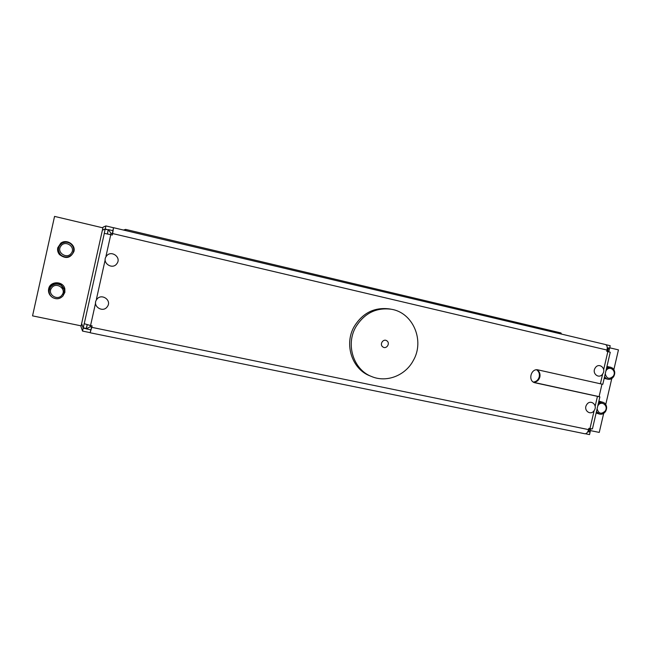 <?xml version="1.0" encoding="UTF-8"?>
<svg xmlns="http://www.w3.org/2000/svg" width="651" height="651" viewBox="0 0 651 651"><rect width="100%" height="100%" fill="white"/><g stroke="black" fill="none" stroke-linecap="round" stroke-linejoin="round"><path stroke-width="0.98" d="M533.633 382.243C536.782 382.072 538.865 380.314 539.874 376.978C540.428 373.764 539.451 371.371 536.961 369.792M536.627 369.801C538.914 371.428 539.785 373.764 539.248 376.807C538.304 379.989 536.343 381.738 533.348 382.064M103.118 229.958L105.234 228.9L107.749 229.803M90.416 325.5L90.131 326.786L86.314 328.885L86.119 328.421M81.92 324.19L83.19 328.128L82.531 331.082L80.976 326.558L103.07 227.142L105.901 225.93L113.51 227.744L112.867 230.657M86.249 328.755L83.19 328.128M106.015 256.063L110.768 234.685L112.297 235.044L112.631 233.554L607.041 350.067L606.748 351.328L607.855 351.589L603.656 369.67M594.151 410.561L589.969 428.578L588.854 428.35L588.561 429.611L91.775 327.339L92.108 325.85L90.57 325.533L95.567 303.032M607.855 351.589L610.256 352.224L602.802 384.31L538.125 369.914C530.947 367.97 527.595 381.071 534.837 382.747L599.88 396.882L599.083 396.638L601.98 384.155M589.969 428.578L592.434 428.911L599.872 396.89M81.741 324.149L83.255 327.827L84.174 323.693L90.57 325.533M87.144 324.759L86.314 328.462L83.255 327.827M107.334 233.904L108.221 229.917L105.169 229.193L102.687 229.86M110.768 234.685L104.25 233.351L105.169 229.193M105.234 228.9L105.901 225.93M608.416 347.992L609.605 348.204L610.182 345.697L605.845 344.664M608.343 347.911L609.605 348.204M112.631 233.554L113.51 227.744M608.148 347.821L609.548 348.456L608.766 351.809M589.782 428.545L589.065 431.613L590.164 431.849L590.88 428.765M588.52 429.782L589.041 431.719L590.107 432.101L589.529 434.599L585.477 433.769M90.814 329.805L90.18 332.645L82.531 331.082M590.107 432.101L588.943 431.857M90.18 332.645L91.775 327.339M112.143 235.003L112.949 230.674L108.375 229.591L110.93 233.237L112.46 233.595M90.131 326.786L91.661 327.095L91.946 325.817M91.661 327.095L90.904 329.829L86.355 328.885M584.679 433.704L584.867 433.761C586.51 433.851 587.747 432.467 588.561 429.611M607.041 350.067C607.578 347.04 607.058 345.193 605.479 344.534L113.624 227.712M533.942 382.406L599.083 396.638M107.407 233.921L108.286 229.624M90.904 329.829L86.298 328.877L87.21 324.776M608.449 348.204L607.106 349.79M108.367 229.591L112.94 230.674M589.041 431.719L587.78 431.719L588.667 431.906M116.903 263.606C112.468 270.336 101.361 262.67 106.333 256.274C110.808 249.536 121.851 257.243 116.903 263.606M605.886 371.029L606.171 370.541C609.507 365.008 616.953 370.915 613.291 376.156C609.401 379.631 606.716 378.833 605.251 373.78M606.553 368.157L610.646 367.221L612.624 368.157C615.032 370.533 615.374 373.373 613.633 376.66C612.103 378.817 610.182 379.679 607.863 379.264L606 378.361L604.584 376.644M606.586 368.01L610.573 367.205M607.798 379.248L605.869 378.329L604.543 376.799M607.31 379.118L604.38 377.523M606.756 367.286L610.085 367.115M606.773 367.197L609.596 366.993M606.822 379.02L604.356 377.613M606.341 378.89L604.258 378.052M606.878 366.765L609.108 366.912M606.887 366.716L608.62 366.79M605.373 378.654L604.193 378.329M605.853 378.792L604.242 378.101M607.717 366.594L608.132 366.7M604.885 378.565L604.185 378.345M107.317 306.654C102.882 313.416 91.742 305.921 96.722 299.493C101.198 292.73 112.273 300.266 107.317 306.654M73.954 251.449C70.593 258.244 65.767 259.285 59.469 254.557C57.833 252.523 57.264 250.261 57.752 247.762L60.722 243.222C66.369 238.616 75.85 244.556 73.954 251.449M51.502 296.677C49.24 294.757 48.255 292.356 48.54 289.492L48.654 288.857C50.013 280.841 63.147 280.776 64.815 288.719L64.888 292.34L62.813 296.124M81.131 325.858L32.55 315.865L54.554 216.401L102.907 227.85M609.694 347.805L618.45 349.872L613.869 369.581M611.785 378.532L605.755 404.45M603.68 413.385L599.254 432.419L590.457 430.612M597.756 406.021L598.041 405.524C601.378 399.983 608.84 405.776 605.178 411.041C601.28 414.541 598.595 413.784 597.113 408.763M598.432 403.124L602.875 402.22L604.51 403.042C606.927 405.386 607.269 408.21 605.528 411.505C603.884 413.792 601.841 414.654 599.408 414.077L596.454 411.595M598.464 402.969L602.802 402.204M599.343 414.06L596.43 411.733M598.863 413.89L596.275 412.4M598.643 402.18L602.313 402.082M598.668 402.082L601.841 401.927M598.383 413.767L596.251 412.482M597.911 413.605L596.17 412.856M598.79 401.586L601.353 401.813M598.798 401.521L600.881 401.659M596.959 413.312L596.479 413.19M597.431 413.475L596.153 412.897M599.986 401.407L600.401 401.545M599.034 401.138L599.441 401.276M594.241 410.431C590.758 416.249 582.848 410.203 586.714 404.645C590.229 398.819 598.098 404.906 594.241 410.431M62.057 294.952C57.727 301.494 46.758 294.187 51.624 287.962C55.994 281.419 66.898 288.767 62.057 294.952M52.487 297.458C50.07 295.717 48.963 293.406 49.183 290.525L50.493 287.172C53.528 283.771 57.093 283.177 61.194 285.398L64.311 289.793L63.171 295.668C60.161 299.061 56.596 299.663 52.487 297.458M49.183 290.525L50.493 287.156C53.528 283.755 57.093 283.169 61.194 285.39L64.311 289.793M49.191 290.476L50.501 287.091C53.528 283.698 57.093 283.104 61.178 285.325L64.303 289.76M49.191 290.436L50.501 287.075C53.528 283.681 57.085 283.095 61.178 285.309L64.294 289.719M49.199 290.387L50.509 287.01C53.528 283.616 57.085 283.03 61.17 285.244L64.278 289.671L61.161 285.236C57.085 283.022 53.528 283.608 50.509 286.993L49.207 290.338M49.207 290.297L50.518 286.928C53.528 283.543 57.076 282.957 61.153 285.162L64.254 289.589M49.216 290.265L50.518 286.912C53.528 283.535 57.076 282.949 61.153 285.154L64.246 289.532M49.224 290.208L50.526 286.847C53.528 283.47 57.068 282.884 61.137 285.089L64.237 289.5M49.232 290.086L50.526 286.831C53.528 283.462 57.068 282.876 61.137 285.081L64.221 289.451M64.205 289.378L61.121 285.016C57.06 282.803 53.537 283.388 50.534 286.749C53.537 283.397 57.068 282.811 61.121 285.016L64.213 289.41M49.24 290.037L50.534 286.684C53.537 283.323 57.06 282.746 61.104 284.935L64.197 289.329M49.248 289.996L50.534 286.668C53.537 283.315 57.06 282.729 61.104 284.926L64.189 289.288M49.248 289.947L50.542 286.603C53.537 283.25 57.052 282.672 61.096 284.861L64.164 289.199L61.064 284.707C55.018 282.143 51.079 283.885 49.248 289.939M49.256 289.915L50.542 286.595C53.537 283.242 57.052 282.664 61.088 284.853L64.164 289.19M49.256 289.858L50.55 286.521C53.537 283.177 57.044 282.599 61.08 284.78L64.148 289.158M49.264 289.825L50.55 286.513C53.537 283.169 57.044 282.591 61.08 284.772L64.14 289.109M49.273 289.776L50.558 286.44C56.189 281.793 60.714 282.672 64.132 289.077M602.753 373.812C599.27 379.614 591.377 373.438 595.242 367.905C598.757 362.102 606.602 368.303 602.753 373.812M371.713 376.571L370.02 375.887C352.004 369.215 343.85 344.281 354.201 326.533C362.68 312.911 374.415 307.044 389.404 308.908L391.202 309.233C413.027 312.496 424.924 340.652 413.32 360.475C405.435 375.521 386.694 382.91 371.713 376.571C353.607 369.874 345.421 344.802 355.82 326.957C364.348 313.261 376.14 307.362 391.202 309.233M71.309 253.206C66.98 259.725 56.043 252.262 60.901 246.07C65.271 239.544 76.151 247.055 71.309 253.206M61.747 255.656L60.608 254.704C58.02 251.709 57.736 248.576 59.762 245.297L61.861 243.36C64.75 241.773 67.614 241.871 70.454 243.645C74.011 246.639 74.662 250.082 72.416 253.971C69.405 257.348 65.849 257.91 61.747 255.656M60.608 254.704L60.608 254.704C58.02 251.709 57.736 248.576 59.762 245.297L61.845 243.368M60.592 254.696L60.592 254.696C58.012 251.701 57.727 248.576 59.754 245.297C57.727 248.576 58.012 251.701 60.592 254.687L60.584 254.679C58.004 251.693 57.719 248.568 59.737 245.305L61.812 243.384L59.713 245.321C57.719 248.568 58.004 251.693 60.576 254.679L60.567 254.663C57.996 251.693 57.711 248.568 59.729 245.313C57.711 248.568 57.996 251.685 60.567 254.663L60.567 254.663M60.551 254.647L60.551 254.647C57.988 251.685 57.711 248.568 59.721 245.313C57.703 248.568 57.988 251.677 60.551 254.647L60.543 254.639C57.98 251.677 57.703 248.568 59.705 245.321L61.788 243.401M60.527 254.622C57.972 251.668 57.695 248.568 59.689 245.329C57.695 248.568 57.972 251.668 60.527 254.622L60.535 254.639C57.98 251.677 57.695 248.568 59.705 245.321L61.78 243.409M59.697 245.329L61.764 243.417L59.672 245.337C57.687 248.568 57.963 251.66 60.51 254.614L60.51 254.606C57.963 251.66 57.687 248.568 59.68 245.337C57.679 248.568 57.955 251.652 60.502 254.598L60.494 254.598C57.955 251.652 57.679 248.568 59.672 245.337M60.51 254.614L60.502 254.598C57.947 251.652 57.67 248.568 59.656 245.346L61.723 243.441M60.633 254.736C57.247 250.464 57.67 246.664 61.894 243.336M386.914 340.872C390.608 343.37 386.328 349.693 382.821 346.91C379.118 344.412 383.415 338.081 386.914 340.872C390.608 343.37 386.328 349.693 382.821 346.91C379.118 344.412 383.415 338.081 386.914 340.872M123.47 230.047L125.643 229.396L560.934 332.938L561.561 334.101M561.211 334.02L560.934 332.938M125.472 230.527L125.643 229.396L124.26 230.242M96.405 299.273L105.177 259.814M597.439 396.426L595.144 406.297M602.663 373.943L600.368 383.805M84.215 323.807L104.323 233.327M534.544 382.658L535.138 382.821M110.93 233.237L110.613 234.645M584.867 433.761L90.253 332.791M113.608 227.712L605.479 344.534M608.416 348.318L607.668 351.548"/></g></svg>
